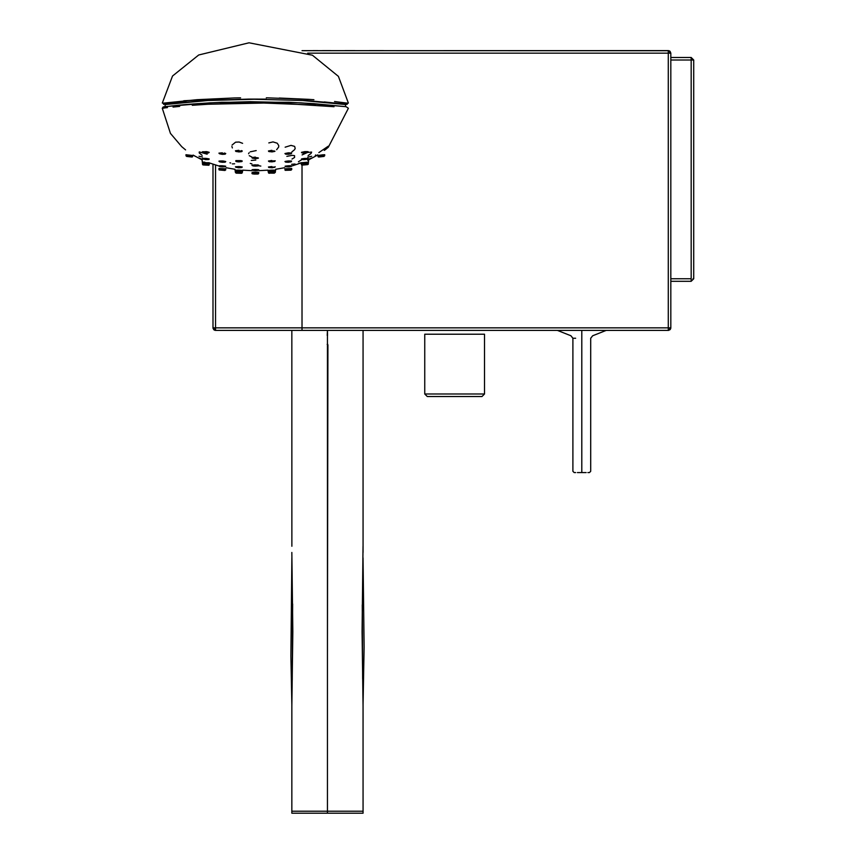 <?xml version="1.0" encoding="UTF-8"?>
<svg xmlns="http://www.w3.org/2000/svg" width="856" height="856" viewBox="0 0 856 856"><rect width="100%" height="100%" fill="white"/><g stroke="black" fill="none" stroke-linecap="round" stroke-linejoin="round"><path stroke-width="1.28" d="M691.177 281.303L670.826 281.303L691.177 281.303L693.724 278.767L691.177 281.303L691.177 278.767L691.177 280.565M670.826 57.48L691.177 57.48L670.826 57.48M691.177 60.016L691.177 57.48L691.177 60.016L670.826 60.016L691.177 60.016L691.177 278.767L670.826 278.767L691.177 278.767L691.177 60.016L693.724 60.016L693.724 278.767L692.975 278.767L693.724 278.767L693.724 60.016L691.177 60.016M692.975 278.767L693.724 278.767M693.724 60.016L691.177 57.48L693.724 60.016L692.975 60.016M691.177 58.219L691.177 57.48M327.174 344.358L327.741 344.358M670.077 53.158L670.826 53.158L668.279 50.611L670.077 51.36L670.826 53.158L668.279 53.158L668.279 50.611L302.018 50.665L669.103 50.739M668.279 53.158L307.689 53.158L668.279 53.158L668.279 68.801L668.279 53.158M668.279 50.782L668.279 51.36M212.994 327.88L213.058 328.426M214.845 330.298L215.541 330.395L215.541 165.005L215.541 327.848L212.994 327.848L213.743 329.656L212.994 327.848L215.541 327.848L215.541 330.395L213.743 329.656M670.826 53.126L670.826 327.848L670.077 329.656L668.279 330.395L670.077 329.656M668.279 329.656L668.279 327.848L670.826 327.848L670.826 53.158L668.279 50.611M668.311 330.395L668.857 330.33M670.73 328.544L668.279 330.395L215.541 330.395L668.429 330.395M212.994 327.848L215.541 330.395L212.994 327.848L212.994 164.191L212.994 327.998M670.655 327.848L670.077 327.848M668.279 327.848L302.018 327.848L302.018 165.369L302.018 327.848L215.541 327.848L668.279 327.848L668.279 68.801L668.279 330.395L670.826 327.848M302.018 327.848L302.018 330.395L291.843 330.395L291.875 546.256M383.552 50.611L369.182 50.611M354.94 50.611L345.075 50.611M312.964 50.611L317.854 50.611M322.402 50.611L330.523 50.611M577.393 472.576L586.178 472.576M587.89 472.576L589.024 472.576M574.558 472.576L575.671 472.576M581.802 472.576L581.802 471.303C570.321 471.303 570.321 471.303 581.802 471.303L581.823 472.576L581.802 471.303C593.294 471.303 593.294 471.303 581.802 471.303C593.294 471.303 593.294 471.303 581.802 471.303L581.802 338.248C593.294 338.248 593.294 338.248 581.802 338.248C593.294 338.248 593.294 338.248 581.802 338.248L581.802 335.766C595.84 335.766 595.84 335.766 581.802 335.766L581.802 336.376M581.802 335.766C595.84 335.766 595.84 335.766 581.802 335.766C595.84 335.766 595.84 335.766 581.802 335.766L581.802 330.395L581.802 335.766C567.774 335.766 567.774 335.766 581.802 335.766C567.774 335.766 567.774 335.766 581.802 335.766L581.802 338.248C570.331 338.248 570.331 338.248 581.802 338.248C570.331 338.248 570.331 338.248 581.802 338.248L581.802 471.303M557.406 330.395L570.931 335.766L572.899 338.248L575.639 338.248L572.899 338.248L572.899 471.303L574.173 472.576M424.747 334.215L424.747 393.985L424.747 334.215L484.517 334.215L484.517 393.985L484.517 334.215M484.517 393.985L424.747 393.985L484.517 393.985L481.971 396.531L427.283 396.531L424.747 393.985L427.283 396.531L481.971 396.531L484.517 393.985M436.699 396.531L446.918 396.531M469.43 396.531L472.555 396.531M291.254 153.427L288.376 154.347L288.376 153.31C292.442 153.385 292.442 153.695 288.376 154.241L285.851 154.208L286.814 153.716L291.04 153.802L288.376 154.241C292.442 153.695 292.442 153.385 288.376 153.31L285.883 153.952M271.855 160.96L275.257 160.821L271.855 160.96C267.778 161.345 267.778 161.613 271.855 161.773L271.866 161.196L274.53 161.474L269.694 161.805L271.866 160.96L269.212 161.581M271.748 161.891L271.866 161.773C275.921 161.388 275.921 161.121 271.866 160.96C275.921 161.121 275.921 161.388 271.866 161.773M255.345 170.462C259.411 170.291 259.411 170.119 255.345 169.948L255.345 169.477C259.753 169.659 259.753 169.841 255.345 170.023C259.753 169.841 259.753 169.659 255.345 169.477C250.926 169.659 250.926 169.841 255.345 170.023C250.926 169.841 250.926 169.659 255.345 169.477L255.345 169.948C259.411 170.119 259.411 170.291 255.345 170.462L252.67 170.387L257.87 170.451L255.345 170.601L255.345 169.948C251.268 170.119 251.268 170.291 255.345 170.462L255.345 170.462C251.268 170.291 251.268 170.119 255.345 169.948L255.345 170.601L252.713 170.344M258.758 169.756L257.966 170.344M207.163 154.187L199.288 151.908L199.191 152.924L202.144 155.343M202.358 156.937L198.999 156.274M202.637 159.409L199.009 158.05M242.612 143.337L239.134 142.021L235.603 142.171L232.062 145.06M231.89 146.483L232.372 147.928M260.834 166.075L257.677 165.647M255.805 160.04L251.29 160.468M250.273 163.432L251.899 163.849M256.201 150.592L250.23 151.822M249.139 152.721L248.582 153.727M249.246 155.685L251.921 157.055M276.638 149.714L278.682 147.018L278.756 145.574L277.237 143.22L273.011 141.903L268.805 142.92M295.074 164.02L291.639 164.299M292.014 159.056L294.582 157.461L294.56 155.664L292.164 155.343L286.856 156.37M291.81 151.961L294.592 149.661L295.192 148.42L294.646 146.397L291.019 145.37L285.144 147.189M308.085 155.599L310.995 153.502L311.648 152.09L307.85 152.422M306.844 152.764L302.104 154.915M311.691 156.274L307.775 157.14M301.975 159.558L298.434 161.731M308.631 159.751L311.616 158.05L308.47 159.237M298.712 163.368L301.783 162.608M309.401 159.494L308.631 159.858L308.256 164.245L308.652 159.847L317.544 155.107M309.358 159.516L307.689 160.286M301.9 162.694L292.196 165.861M194.569 155.953L195.243 156.348M328.351 147.189L348.392 108.252L346.07 106.69L313.638 103.64L288.814 102.26L221.672 102.271C175.309 104.582 167.594 106.786 167.091 106.433L163.186 106.947L162.276 108.252L170.44 133.397L181.739 146.676L185.581 149.896M328.297 147.232L324.274 150.41M324.766 149.704L328.287 146.387M328.265 146.194L318.849 152.593M315.682 154.925L315.276 155.557M203.139 152.496L205.782 153.031L203.118 152.454L206.606 152.411L208.297 152.999L205.793 152.914C209.848 152.978 209.848 152.71 205.793 152.09L202.423 151.758L207.184 151.758L205.836 151.608L205.793 152.914C201.738 152.293 201.738 152.015 205.793 152.09C201.738 152.015 201.738 152.293 205.793 152.914M208.404 152.957L209.239 152.347L207.184 151.758L208.596 152.55M203.022 152.068L202.423 151.758L202.679 152.304M222.314 154.241C218.237 153.695 218.237 153.385 222.314 153.31L222.303 154.337L219.639 153.802L224.828 154.208L222.303 154.337L222.335 152.828L218.922 153.138L222.314 153.31C226.38 153.845 226.38 154.155 222.314 154.241C226.38 154.155 226.38 153.845 222.314 153.31C218.237 153.385 218.237 153.695 222.314 154.241L219.425 153.427M224.893 154.187L225.749 153.513L224.326 153.031L225.214 153.759M238.824 151.833C234.747 151.384 234.747 151.031 238.824 150.806L238.824 151.929L236.149 151.416L241.349 151.705L238.824 151.929L238.835 150.314L235.421 150.784L238.824 150.806C242.901 151.266 242.901 151.608 238.824 151.833C242.901 151.608 242.901 151.266 238.824 150.806C234.747 151.031 234.747 151.384 238.824 151.833L235.849 151.063M241.36 151.694L242.259 150.966L241.403 150.581L242.259 150.966L241.146 151.351M236.267 151.555L235.732 151.33M271.866 151.929L269.704 151.298L274.53 151.426L271.866 151.929L271.844 150.314L268.431 150.988L271.855 150.806C275.932 151.031 275.932 151.384 271.855 151.833C275.932 151.384 275.932 151.031 271.855 150.806C267.778 151.266 267.778 151.608 271.855 151.833L271.855 151.833C267.778 151.608 267.778 151.266 271.855 150.806C267.778 151.266 267.778 151.608 271.855 151.833L271.855 150.806M255.345 158.595L252.67 158.21L257.87 158.328L255.345 158.595L255.345 157.087L251.921 157.579L255.345 157.568C259.411 157.879 259.411 158.189 255.345 158.488C259.411 158.189 259.411 157.879 255.345 157.568C251.268 157.879 251.268 158.189 255.345 158.488L255.345 158.488C251.268 158.189 251.268 157.879 255.345 157.568L255.345 158.595M238.824 161.773C234.747 161.388 234.747 161.121 238.824 160.96C234.747 161.121 234.747 161.388 238.824 161.773C242.901 161.613 242.901 161.345 238.824 160.96L238.824 161.891L236.652 161.677L241.488 161.613L238.824 161.891L238.824 160.96C242.901 161.345 242.901 161.613 238.824 161.773L236.042 161.099M241.456 161.666L242.259 161.014L241.178 160.661L235.849 160.618L240.878 160.618L242.248 161.024L241.617 161.249M224.925 161.741L225.749 161.538L223.512 161.046L225.749 161.538L225.428 162.019L222.303 162.276L222.314 161.431C218.237 161.442 218.237 161.688 222.314 162.148L222.314 162.148C226.38 162.137 226.38 161.902 222.314 161.431C226.38 161.902 226.38 162.137 222.314 162.148L219.639 161.816L224.828 162.201L222.303 162.266L222.335 160.96C217.927 160.971 217.927 161.228 222.335 161.731M218.922 161.163L219.714 161.442M223.512 161.046L222.335 160.96L223.512 161.046M219.639 161.838L222.303 162.276M205.793 159.462C201.738 158.916 201.738 158.713 205.793 158.841L205.782 159.591L204.948 159.505L208.436 159.558L205.782 159.591L205.836 158.371L202.423 158.414L205.793 158.841C209.848 159.398 209.848 159.601 205.793 159.462C209.848 159.601 209.848 159.398 205.793 158.841C201.738 158.713 201.738 158.916 205.793 159.462L202.423 158.414M205.836 159.045C210.105 159.205 210.244 158.991 206.232 158.414C210.244 158.991 210.105 159.205 205.836 159.045M209.239 159.002L208.436 159.548M191.905 156.049L186.137 155.214L191.905 156.049L192.728 155.503L185.934 154.733L192.728 155.503L185.934 154.733L186.608 155.439L191.905 156.049M186.159 155.236L192.728 155.503M208.436 163.293L203.621 162.993L208.939 163.154L202.423 162.159L204.809 162.148L202.423 162.159L203.118 162.843L208.436 163.293M209.239 162.726L202.69 162.661M222.314 166.76C218.237 166.364 218.237 166.203 222.314 166.257C218.237 166.203 218.237 166.364 222.314 166.76C226.38 166.824 226.38 166.653 222.314 166.257L222.303 166.899L220.131 166.695L224.957 166.834L222.303 166.899L222.314 166.257C226.38 166.653 226.38 166.824 222.314 166.76L218.922 165.871M222.335 166.332C226.733 166.396 226.733 166.214 222.335 165.786L221.875 165.764C217.916 165.743 218.066 165.936 222.335 166.332C218.066 165.936 217.916 165.743 221.875 165.764L222.335 165.786C226.733 166.214 226.733 166.396 222.335 166.332M225.749 166.257L224.925 166.792M238.824 167.626C234.747 167.316 234.747 167.113 238.824 167.016L238.824 167.755L237.989 167.722L241.488 167.573L238.824 167.755L238.835 166.546L235.421 166.781L238.824 167.016C242.901 167.337 242.901 167.541 238.824 167.626C242.901 167.541 242.901 167.337 238.824 167.016C234.747 167.113 234.747 167.316 238.824 167.626L235.421 166.781M242.248 166.974L239.637 166.578L242.248 166.963L241.478 167.562M257.945 165.443L258.758 165.197L257.506 164.898L258.758 165.197L258.469 165.69L253.751 166.064L257.87 165.914L255.345 166.118L255.345 164.812L251.921 165.197L257.506 164.898L255.345 165.294C259.411 165.529 259.411 165.764 255.345 166C259.411 165.764 259.411 165.529 255.345 165.294C251.268 165.529 251.268 165.764 255.345 166L255.345 166C251.268 165.764 251.268 165.529 255.345 165.294L255.345 166.118L252.734 165.443M271.844 160.479L268.431 161.024L271.844 160.479M271.866 161.891L274.637 161.099M288.344 152.828L284.93 153.534L291.671 153.031L288.344 152.828M285.701 153.791L286.236 153.834L285.701 153.791M288.376 153.31C284.299 153.845 284.299 154.155 288.376 154.241M307.539 152.496L302.735 153.064L307.422 152.571L304.897 153.031L304.886 152.09C308.941 152.015 308.941 152.293 304.886 152.914L304.886 152.914C300.83 152.978 300.83 152.71 304.886 152.09L304.886 152.914C300.83 152.978 300.83 152.71 304.886 152.09L301.44 152.357L304.843 151.608C309.241 151.533 309.241 151.833 304.843 152.507M307.657 152.068L308.256 151.769M290.965 161.442L288.376 162.148C284.299 162.137 284.299 161.902 288.376 161.431L288.376 162.148C292.442 161.688 292.442 161.442 288.376 161.431C292.442 161.442 292.442 161.688 288.376 162.148L291.04 161.827L288.386 162.266L288.344 160.96C283.946 161.463 283.946 161.72 288.344 161.731M284.93 161.538L285.754 161.741M291.596 161.046L288.344 160.96L291.596 161.046M285.722 162.137L288.376 162.276M275.257 166.781L271.866 167.755L269.33 167.487L272.69 167.722L271.866 167.755L271.844 166.546L268.431 166.974L271.855 167.016C275.932 167.113 275.932 167.316 271.855 167.626C275.932 167.316 275.932 167.113 271.855 167.016C267.778 167.337 267.778 167.541 271.855 167.626L271.855 167.626C267.778 167.541 267.778 167.337 271.855 167.016L271.855 167.626M269.201 167.562L268.431 166.974M238.824 171.007C234.747 170.761 234.747 170.633 238.824 170.612L238.824 171.157L236.652 171.029L241.488 171.061L238.824 171.157L238.835 170.141C234.426 170.162 234.426 170.312 238.835 170.579C243.243 170.558 243.243 170.408 238.835 170.141C243.243 170.408 243.243 170.558 238.835 170.579C243.243 170.558 243.243 170.408 238.835 170.141L238.824 170.612C242.901 170.858 242.901 170.986 238.824 171.007C242.901 170.986 242.901 170.858 238.824 170.612C234.747 170.633 234.747 170.761 238.824 171.007L236.31 170.858M242.248 170.451L241.339 170.997M238.835 170.579C234.426 170.312 234.426 170.162 238.835 170.141M224.957 169.424L219.157 168.921L224.957 169.424L225.749 168.835L218.922 168.461L225.749 168.835L218.922 168.461L219.639 169.124L224.957 169.424M225.749 168.835L218.922 168.461M208.436 165.08L203.246 164.673L208.436 165.08L203.118 164.63L202.423 163.935L208.939 164.941L203.118 164.63L208.436 165.08M209.239 164.513L202.423 163.935M191.905 157.023L186.736 156.445L191.905 157.023L186.608 156.413L185.934 155.706L192.418 156.894L186.608 156.413L191.905 157.023M192.728 156.477L187.079 155.792L192.407 156.894M203.257 164.951L208.939 165.251L202.647 164.716L202.027 159.847L203.118 164.941M209.709 163.036L209.089 164.812L209.709 163.036M224.957 170.472L219.157 169.97L224.957 170.472M238.824 172.677C234.747 172.505 234.747 172.431 238.824 172.484C234.747 172.431 234.747 172.505 238.824 172.677C242.901 172.73 242.901 172.655 238.824 172.484L236.277 172.719L241.488 172.837L238.824 172.484C242.901 172.655 242.901 172.73 238.824 172.677L235.421 172.495L234.94 169.285L235.421 172.035M238.835 172.238C243.243 172.291 243.243 172.216 238.835 172.024C234.426 171.97 234.426 172.045 238.835 172.238C243.243 172.291 243.243 172.216 238.835 172.024C243.243 172.216 243.243 172.291 238.835 172.238C234.426 172.045 234.426 171.97 238.835 172.024L238.835 172.024M255.345 172.912C251.268 172.816 251.268 172.709 255.345 172.612L252.67 172.944L258.009 172.944L255.345 173.073L255.345 172.142C250.926 172.259 250.926 172.366 255.345 172.473C259.753 172.366 259.753 172.259 255.345 172.142C259.753 172.259 259.753 172.366 255.345 172.473C250.926 172.366 250.926 172.259 255.345 172.142L255.345 172.612C259.411 172.709 259.411 172.816 255.345 172.912C259.411 172.816 259.411 172.709 255.345 172.612C251.268 172.709 251.268 172.816 255.345 172.912L253.119 172.869M258.758 172.313L257.56 172.869M271.844 170.141L271.855 170.612C267.778 170.858 267.778 170.986 271.855 171.007C275.932 170.761 275.932 170.633 271.855 170.612C275.932 170.633 275.932 170.761 271.855 171.007L274.53 170.911L271.866 171.157L271.844 170.141C267.436 170.408 267.436 170.558 271.844 170.579C276.253 170.312 276.253 170.162 271.844 170.141C267.436 170.408 267.436 170.558 271.844 170.579C267.436 170.558 267.436 170.408 271.844 170.141C276.253 170.162 276.253 170.312 271.844 170.579M275.257 170.269L274.369 170.858M271.866 170.815L271.855 171.007C267.778 170.986 267.778 170.858 271.855 170.612L271.866 170.815M275.001 170.74L271.855 171.007M269.34 170.997L268.431 170.451M291.757 165.871L285.851 166.76L289.949 166.77L288.386 166.899L288.376 166.257C292.442 166.203 292.442 166.364 288.376 166.76L288.376 166.76C292.442 166.364 292.442 166.203 288.376 166.257L288.344 165.786C283.946 166.214 283.946 166.396 288.344 166.332C283.946 166.396 283.946 166.214 288.344 165.786L291.35 165.764L288.344 165.786L288.376 166.76C284.299 166.824 284.299 166.653 288.376 166.257C284.299 166.653 284.299 166.824 288.376 166.76M285.754 166.792L288.376 166.899M308.256 158.414L303.324 159.676L307.561 159.109L304.897 159.591L304.447 158.414C300.445 158.991 300.574 159.205 304.854 159.045C300.574 159.205 300.445 158.991 304.447 158.414L308.256 158.414L304.886 158.841C308.952 158.713 308.952 158.916 304.886 159.462C308.952 158.916 308.952 158.713 304.886 158.841C300.83 159.398 300.83 159.601 304.886 159.462L304.886 159.462C300.83 159.601 300.83 159.398 304.886 158.841L304.886 159.462M302.243 159.548L301.44 159.002M307.561 162.843L302.767 163.357L308.032 162.629L301.44 162.726L308.246 162.148L301.44 162.726L302.243 163.293L307.561 162.843M308.246 162.148L301.783 163.186M291.04 169.124L286.236 169.477L291.04 169.124L285.722 169.424L284.93 168.835L291.757 168.461L284.93 168.835L291.522 168.921L285.722 169.424L291.04 169.124M291.757 168.461L285.241 169.295M275.257 172.035L275.739 169.285L275.257 172.495L271.855 172.677C267.778 172.73 267.778 172.655 271.855 172.484L269.191 172.826L274.391 172.719L271.855 172.484C275.932 172.431 275.932 172.505 271.855 172.677L271.855 172.677C275.932 172.505 275.932 172.431 271.855 172.484L271.844 172.024C267.436 172.216 267.436 172.291 271.844 172.238C276.253 172.045 276.253 171.97 271.844 172.024C267.436 172.216 267.436 172.291 271.844 172.238C267.436 172.291 267.436 172.216 271.844 172.024C276.253 171.97 276.253 172.045 271.844 172.238M271.844 172.024L271.855 172.484C267.778 172.655 267.778 172.73 271.855 172.677M268.431 172.227L271.866 172.848M258.758 173.404L253.751 174.068L258.009 174.036L255.345 174.078L255.345 173.351C250.926 173.383 250.926 173.415 255.345 173.458C259.753 173.415 259.753 173.383 255.345 173.351C259.753 173.383 259.753 173.415 255.345 173.458C250.926 173.415 250.926 173.383 255.345 173.351L255.345 173.8C259.411 173.832 259.411 173.864 255.345 173.907C259.411 173.864 259.411 173.832 255.345 173.8C251.268 173.832 251.268 173.864 255.345 173.907L255.345 173.907C251.268 173.864 251.268 173.832 255.345 173.8L251.921 173.404M236.288 173.158L241.488 173.297L236.149 173.147L235.421 172.495L241.981 173.137L236.149 173.147M242.248 172.687L242.772 170.162L241.488 173.297L242.248 172.687M225.171 170.28L225.749 169.713L218.922 169.338L224.957 170.301M274.391 173.158L268.698 173.137L267.907 170.173L268.431 172.687L269.33 173.297M291.04 170.173L285.219 170.323L291.04 170.173M307.561 164.63L302.382 165.09L307.561 164.63L302.243 165.08L301.44 164.513L308.224 163.924L301.44 164.513L308.032 164.416L302.243 165.08L307.561 164.63M324.071 155.439L319.288 156.07L324.071 155.439L318.774 156.049L317.95 155.503L322.584 154.818L318.261 155.92L324.542 155.214L318.272 155.931L324.071 155.439M324.52 155.236L324.745 154.733L322.584 154.818L324.51 154.818M324.071 156.413L318.774 157.023L324.071 156.413L318.774 157.023L317.95 156.477L323.6 155.792L318.261 156.894L324.071 156.413M324.745 155.706L317.95 156.477M291.243 169.97L291.757 169.338L284.93 169.713L291.04 170.002M300.97 163.036L301.44 164.823L300.97 163.036M284.93 169.884L291.757 169.509L284.93 169.884M225.749 169.884L218.922 169.509L225.749 169.884M266.237 99.125L249.064 99.082L307.432 100.633L346.231 104.175L324.253 101.95M186.137 101.971L164.587 104.175L205.59 100.494L249.064 99.082M163.592 104.357L164.587 104.165M165.722 104.496L207.933 100.505L254.061 99.264L301.89 100.452L345.011 104.496M163.293 103.159L197.115 99.681L234.041 97.969L183.762 100.762M240.6 97.852L234.041 97.969M279.281 98.033L308.684 99.35L266.323 97.809M313.917 99.703L308.684 99.35M334.546 101.511L347.375 103.159M346.049 104.496L348.36 103.03L338.409 76.366L312.419 55.212L249.032 42.8L198.71 54.987L172.516 76.023L162.319 103.02L165.85 104.496M346.231 104.175L347.129 104.379M162.48 108.327L165.261 107.835L162.298 108.231M167.444 107.621L165.261 107.835M179.653 106.401L173.051 107.075M192.279 105.288L209.677 104.143M220.377 103.64L263.883 103.041L207.473 104.261M281.881 103.362L334.054 106.711M229.943 162.822L230.713 162.993M323.397 105.705L322.37 105.62M315.329 105.063L263.883 103.041M164.759 106.679L209.56 102.848L250.134 101.693L300.959 102.838L345.888 106.679M234.651 163.785L232.361 163.892M292.035 813.2L327.452 813.2L327.452 811.221L291.843 811.221L327.452 811.221L327.452 330.395L327.452 813.2L362.869 813.2M362.644 678.894L362.259 604.828M327.923 344.872L327.463 640.095M327.463 643.648L327.463 651.716M363.03 546.256L362.077 631.76L363.051 706.007L363.062 811.221L327.452 811.221L363.062 811.221L363.062 813.2L291.843 813.2L291.853 706.007L292.827 631.76L291.843 552.452M327.206 335.37L327.452 330.395L327.527 335.37M327.463 649.683L327.452 344.893M363.062 330.395L363.062 552.452M363.062 709.1L363.051 712.106M291.853 712.106L291.843 709.1M292.634 603.994L292.238 679.867M327.441 708.49L327.452 710.972M327.463 693.478L327.463 692.772L327.441 693.478M363.062 703.118L363.062 723.256M291.843 723.16L291.843 703.183M213.989 329.87L215.305 330.384M669.788 51.103L668.515 50.622M670.302 329.4L670.815 328.083M606.208 330.395L592.673 335.766L590.704 338.248L590.704 471.303L589.442 472.576M258.48 170.226L255.345 170.601M308.524 159.216L311.37 158.125M328.233 147.307L325.045 149.821M317.758 154.85L315.789 156.092M165.026 106.636L165.24 104.25M345.642 106.636L345.439 104.25M225.406 154.026L222.303 154.347M241.916 151.512L238.824 151.94M274.947 151.33L268.763 151.512M258.448 158.114L252.231 158.114M241.938 161.517L238.824 161.891M208.918 159.451L205.782 159.591M225.449 166.706L222.303 166.899M241.959 167.444L238.824 167.755M304.897 153.031L301.783 152.828M271.866 167.755L268.72 167.444M241.97 170.911L238.824 171.157M185.934 155.706L192.418 156.894M242.248 172.227L238.824 172.848M258.491 172.773L255.345 173.073M271.866 171.157L268.709 170.911M304.897 159.591L301.761 159.451M301.44 164.513L308.032 164.416M317.95 155.503L324.531 155.225M346.113 104.496L344.829 104.496M193.135 155.107L202.059 159.858M209.634 163.014L218.483 165.871M226.241 167.755L235.015 169.295M242.676 170.162L251.439 170.644M259.24 170.644L268.003 170.162M275.664 169.295L284.438 167.755M325.109 149.886L328.073 147.435M363.051 705.183L364.11 646.976L363.04 557.834M291.864 557.834L290.901 656.103L291.853 705.183"/></g></svg>

